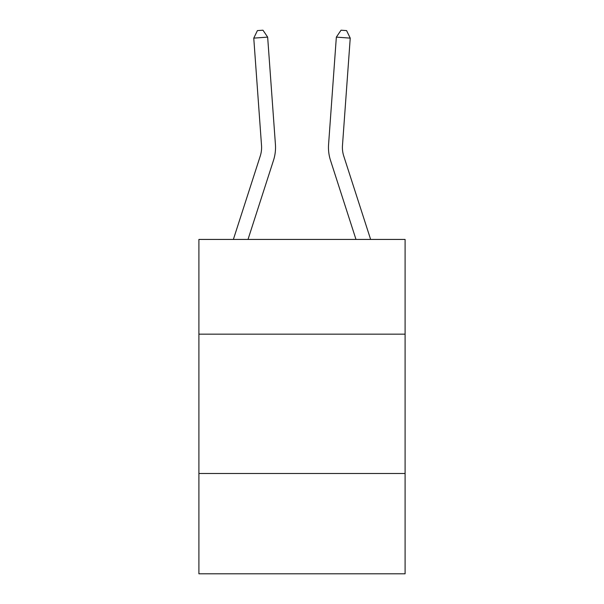 <?xml version="1.0" encoding="UTF-8"?>
<svg xmlns="http://www.w3.org/2000/svg" width="604" height="604" viewBox="0 0 604 604"><rect width="100%" height="100%" fill="white"/><g stroke="black" fill="none" stroke-linecap="round" stroke-linejoin="round"><path stroke-width="0.91" d="M405.095 334.171L405.095 239.433L198.905 239.433L198.905 334.171L405.095 334.171L405.095 573.8L198.905 573.8L198.905 334.171M405.095 473.491L198.905 473.491M261.524 145.473A27.867 27.867 -40.1 0 1 260.256 156.036L233.371 239.433L260.256 156.036A27.867 27.867 -37 0 0 261.524 145.473L253.763 38.127L257.41 30.6L262.966 30.2L267.655 37.123L275.424 144.469A41.797 41.797 139.9 0 1 273.514 160.309L248.01 239.433M370.63 239.433L343.744 156.036A27.867 27.867 40.1 0 1 342.476 145.473L350.237 38.127L336.345 37.123L328.576 144.469A41.797 41.797 -139.9 0 0 330.486 160.309L355.99 239.433M253.763 38.127L267.655 37.123L275.424 144.469M350.237 38.127L346.59 30.6L341.034 30.2L336.345 37.123L328.576 144.469"/></g></svg>
